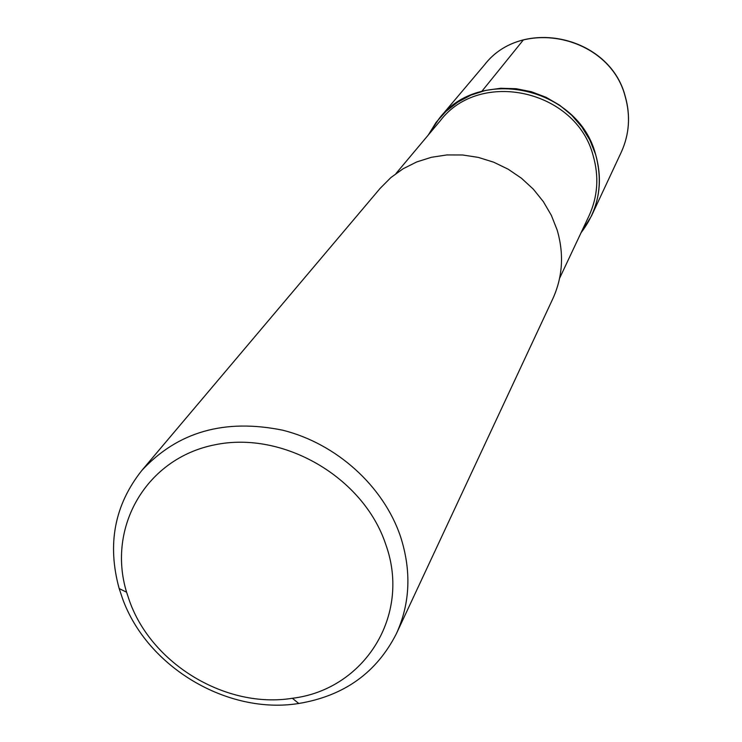 <?xml version="1.0" encoding="UTF-8"?>
<svg xmlns="http://www.w3.org/2000/svg" width="742" height="742" viewBox="0 0 742 742"><rect width="100%" height="100%" fill="white"/><g stroke="black" fill="none" stroke-linecap="round" stroke-linejoin="round"><path stroke-width="1.11" d="M595.631 154.54C601.753 175.873 600.38 196.324 591.504 215.913L581.06 232.728C598.636 209.606 603.496 183.543 595.631 154.54L589.946 140.229L581.876 126.965L571.646 115.158L559.579 105.16L546.019 97.267L531.383 91.73L516.107 88.697L500.646 88.27L485.472 90.431L471.022 95.106L457.731 102.155L445.97 111.346L436.073 122.411L428.31 134.998L439.208 118.46C479.916 65.268 578.417 87.361 595.631 154.54M559.607 278.269L589.018 215.829C597.783 196.649 599.156 176.596 593.155 155.672C576.302 90.014 479.944 68.552 440.321 120.686L395.959 173.554M396.488 633.482L552.827 298.738C562.733 276.868 564.161 253.931 557.121 229.937L551.343 215.319L543.339 201.611L533.312 189.154L521.496 178.265L508.177 169.204L493.69 162.192L478.386 157.415L462.656 154.985L446.879 154.939L431.445 157.285L416.726 161.941L403.073 168.786L390.802 177.644L380.21 188.292L141.787 470.511C177.616 431.77 224.65 418.34 282.869 430.239C336.645 443.725 383.503 486.214 400.504 536.503C411.55 570.858 410.215 603.181 396.488 633.482C376.676 672.623 344.112 695.95 298.776 703.481C227.404 715.01 146.842 666.882 122.421 598.265L119.174 588.564C107.015 544.248 114.546 504.894 141.787 470.511M385.757 544.433C411.504 615.582 364.22 689.652 292.348 698.278C226.523 708.981 152.054 664.498 129.581 601.168L126.594 592.218C106.774 527.265 146.165 458.333 214.772 444.82C283.073 430.416 363.58 477.236 385.757 544.433M523.379 39.901L481.827 91.349M591.504 215.913L621.286 152.156C629.337 134.385 630.644 115.873 625.218 96.618C609.989 36.033 521.617 16.482 484.619 64.712C521.886 16.352 609.924 35.866 625.228 96.339M439.208 118.46L484.619 64.712M621.286 152.156C629.364 134.293 630.691 115.733 625.265 96.469M292.348 698.278L298.776 703.481M126.594 592.218L119.174 588.564"/></g></svg>
